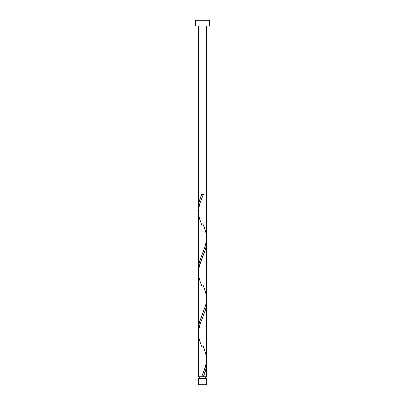 <?xml version="1.0" encoding="UTF-8"?>
<svg xmlns="http://www.w3.org/2000/svg" width="405" height="405" viewBox="0 0 405 405"><rect width="100%" height="100%" fill="white"/><g stroke="black" fill="none" stroke-linecap="round" stroke-linejoin="round"><path stroke-width="0.61" d="M198.45 378.371L198.45 384.75L206.55 384.75L206.55 378.371L198.45 378.371L206.55 378.371L206.55 384.75L198.45 384.75L198.45 378.371M199.26 376.751L199.26 378.371L199.26 376.751M205.74 378.371L205.74 376.751L205.74 378.371M195.559 20.25L195.559 26.036L209.441 26.036L209.441 20.25L195.559 20.25L195.559 26.036L209.441 26.036L209.441 20.25L195.559 20.25M202.905 223.909L204.95 229.215L206.105 233.553L206.469 240.064L205.102 246.574L199.397 261.762L198.577 266.1L198.47 269.452L198.531 209.689L199.898 203.178L203.305 194.501L201.695 194.501C199.675 198.921 198.592 203.335 198.45 207.75L198.45 26.036L198.45 207.75L198.971 202.784L200.409 197.812L201.695 194.501L203.305 194.501L199.604 204.135L198.506 210.018L198.45 268.5L199.371 261.858L205.072 246.67L206.074 242.873L206.53 239.077L206.55 26.036L206.545 237.654M203.644 375.921L203.305 376.751L206.55 376.751L206.55 363.503L205.841 369.299L203.644 375.921M202.095 347.343L200.05 342.038L198.895 337.699L198.531 331.189L199.898 324.678L205.603 309.491L206.423 305.152L206.469 300.814L206.469 361.564L205.102 368.074L201.695 376.751L198.45 376.751L201.695 376.751L205.689 366.049L206.55 359.625L206.55 302.753L206.241 306.55L205.365 310.341L199.928 324.582L198.622 330.277L198.45 376.751L198.455 333.599M202.095 286.593L200.05 281.288L198.895 276.949L198.531 270.439L199.898 263.928L205.603 248.741L206.423 244.402L206.469 240.064L206.55 298.875L205.725 305.152L199.397 322.512L198.577 326.85L198.531 331.189L198.45 272.378L198.45 329.25L198.759 325.453L199.635 321.661L205.755 305.046L206.55 298.875L206.55 242.003L206.241 245.8L205.365 249.591L199.245 266.207L198.455 272.849M206.53 362.551L206.55 376.751L203.305 376.751C205.325 372.332 206.408 367.917 206.55 363.503L206.53 362.551M202.905 345.409L205.603 352.887L206.545 359.154M202.095 225.843L199.397 218.366L198.455 212.098M202.905 284.659L205.603 292.137L206.545 298.404M202.5 376.751L203.305 376.751L202.5 376.751"/></g></svg>
